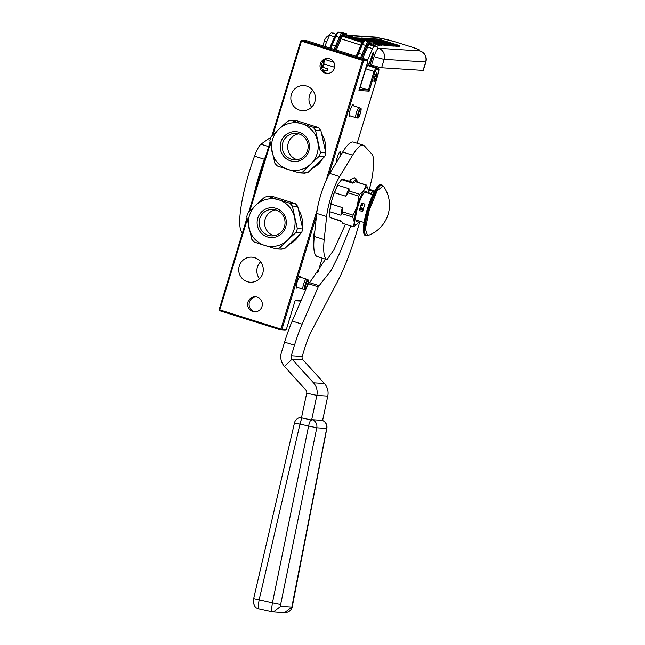 <?xml version="1.0" encoding="UTF-8"?>
<svg xmlns="http://www.w3.org/2000/svg" width="645" height="645" viewBox="0 0 645 645"><rect width="100%" height="100%" fill="white"/><g stroke="black" fill="none" stroke-linecap="round" stroke-linejoin="round"><path stroke-width="0.97" d="M316.461 215.736L281.938 329.377L286.307 329.659L285.219 330.248L280.857 329.966L219.703 310.721L219.131 309.616L246.979 217.978M248.744 212.157L270.086 141.916M271.851 136.095L300.78 40.877L301.231 40.579L301.425 41.127L272.891 135.047M280.857 329.966L281.309 329.668L280.93 329.111L219.776 309.866L219.324 310.164M219.776 309.866L247.245 219.469M249.784 211.1L270.352 143.416M301.425 41.127L362.579 60.364L363.208 60.082L363.014 59.534L301.868 40.296L301.231 40.579M301.868 40.296L306.23 40.579L367.384 59.816L367.956 60.92L363.587 60.638L363.208 60.082M365.788 68.846L367.545 65.508L375.809 68.112L374.052 71.442L374.955 72.063L369.158 91.155L368.408 90.034L374.052 71.442L365.788 68.846L360.144 87.438L368.408 90.034L359.289 89.453M322.226 65.121L321.928 66.096M295.096 300.723L300.836 301.094M362.579 60.364L326.056 180.568M317.227 209.641L280.93 329.111M325.201 73.143A7.514 7.353 93.7 0 1 327.862 58.461A7.514 7.353 93.7 0 1 334.61 67.306A7.514 7.353 93.7 0 1 325.201 73.143M257.153 297.095A7.514 7.353 -86.3 0 0 247.744 302.924A7.514 7.353 -86.3 0 0 254.493 311.777A7.514 7.353 -86.3 0 0 257.153 297.095M306.762 86.14A12.553 12.287 -86.3 0 0 291.04 95.879A12.553 12.287 -86.3 0 0 302.311 110.666A12.553 12.287 -86.3 0 0 306.762 86.14M254.646 257.694A12.553 12.287 -86.3 0 0 238.916 267.433A12.553 12.287 -86.3 0 0 250.187 282.22A12.553 12.287 -86.3 0 0 254.646 257.694M367.384 59.816L363.014 59.534M369.158 91.155L358.967 90.502L367.956 60.92M357.145 143.255L378.704 72.305L378.962 69.386L378.462 68.281L370.206 65.685L367.545 65.508M317.743 272.948L322.234 258.161M286.307 329.659L295.289 300.078L301.11 300.457M260.604 261.838A12.553 12.287 -86.3 0 0 259.516 278.713M312.72 90.276A12.553 12.287 -86.3 0 0 311.64 107.159M281.938 329.377L281.309 329.668M363.587 60.638L328.886 174.843M327.628 73.474A7.514 7.353 93.7 0 1 328.587 58.542M256.186 296.861A7.514 7.353 -86.3 0 0 255.227 311.785M300.626 277.318A6.192 1.242 107.5 0 0 300.223 276.278A6.192 1.242 107.5 0 0 300.006 276.334A6.192 1.242 107.5 0 0 297.24 281.817A6.192 1.242 107.5 0 0 296.369 287.896A6.192 1.242 107.5 0 0 296.627 288.105A6.192 1.242 107.5 0 0 297.442 287.444M353.476 105.812A6.192 1.242 107.5 0 0 353.073 104.764A6.192 1.242 107.5 0 0 352.855 104.829A6.192 1.242 107.5 0 0 350.09 110.311A6.192 1.242 107.5 0 0 349.219 116.382A6.192 1.242 107.5 0 0 349.477 116.6A6.192 1.242 107.5 0 0 350.291 115.939M378.962 69.386L376.454 69.225L374.955 72.063M314.083 238.642A5.749 1.153 -72.5 0 1 313.72 238.803A5.749 1.153 -72.5 0 1 313.672 238.787A5.749 1.153 -72.5 0 1 314.816 231.458M336.497 162.258A5.749 1.153 -72.5 0 1 337.682 156.066A5.749 1.153 -72.5 0 1 340.173 151.752A5.749 1.153 -72.5 0 1 340.229 151.769A5.749 1.153 -72.5 0 1 339.851 156.743M376.841 72.95A4.507 0.903 -72.5 0 1 376.882 72.958A4.507 0.903 -72.5 0 1 376.422 77.424A4.507 0.903 -72.5 0 1 374.221 81.568A4.507 0.903 -72.5 0 1 374.173 81.56A4.507 0.903 -72.5 0 1 374.632 77.094A4.507 0.903 -72.5 0 1 376.841 72.95M378.462 68.281L375.809 68.112L376.454 69.225M357.636 117.793L357.636 117.793C358.168 120.8 362.804 106.868 360.563 108.497L360.466 108.465C359.257 108.094 356.25 117.995 357.636 117.793L356.024 117.729A5.305 1.064 107.5 0 0 356.032 117.729A5.305 1.064 107.5 0 1 356.016 117.729A5.305 1.064 -72.5 0 1 355.967 117.721A5.305 1.064 -72.5 0 1 356.5 112.464A5.305 1.064 -72.5 0 1 359.096 107.586A5.305 1.064 107.5 0 1 359.152 107.594A5.305 1.064 107.5 0 1 359.2 107.626A5.305 1.064 107.5 0 1 359.289 107.707M360.757 109.271C359.717 108.965 357.137 117.463 358.322 117.293C359.362 117.6 361.942 109.102 360.757 109.271M304.787 289.299L304.787 289.299C305.319 292.306 309.955 278.374 307.713 280.003L307.617 279.97C306.407 279.599 303.4 289.5 304.787 289.299L303.174 289.234A5.305 1.064 107.5 0 0 303.182 289.234A5.305 1.064 107.5 0 1 303.166 289.234A5.305 1.064 -72.5 0 1 303.118 289.226A5.305 1.064 -72.5 0 1 303.65 283.969A5.305 1.064 -72.5 0 1 306.246 279.092A5.305 1.064 107.5 0 1 306.302 279.108A5.305 1.064 107.5 0 1 306.351 279.132A5.305 1.064 107.5 0 1 306.44 279.221M307.907 280.785C306.867 280.47 304.287 288.968 305.472 288.799C306.512 289.113 309.092 280.615 307.907 280.785M376.333 77.311L374.543 80.939L374.729 77.207L376.825 73.675L376.333 77.311M362.933 77.932L362.579 78.617M366.029 67.241L366.707 67.104M326.975 69.926C326.741 71.369 326.942 71.393 327.571 69.999C327.805 68.555 327.604 68.531 326.975 69.926C326.741 71.369 326.942 71.393 327.571 69.999C327.805 68.555 327.604 68.531 326.975 69.926M321.484 66.048L323.032 66.346L322.556 66.169L323.072 65.395M323.605 60.783L322.863 67.177M423.297 70.402A8.845 0.427 -163.1 0 1 423.104 70.426L425.668 61.976A8.845 0.427 16.9 0 0 425.869 61.952L423.297 70.402M362.74 58.356L367.569 47.174A5.305 1.064 -72.5 0 1 369.279 44.707L371.996 44.876L376.954 46.44A3.539 0.71 -72.5 0 1 376.986 46.44A3.539 0.71 -72.5 0 1 377.18 46.916L377.236 47.714A3.539 0.71 107.5 0 0 377.43 48.19L419.976 50.931A8.845 8.651 -86.3 0 1 425.668 61.976L384.186 59.308A8.845 0.427 -163.1 0 1 374.1 56.591A8.845 1.774 -72.5 0 1 378.486 48.262A8.845 8.651 93.7 0 1 384.186 59.308L381.614 67.757L423.104 70.426M381.614 67.757A8.845 0.427 -163.1 0 1 371.528 65.04L370.778 65.863M334.054 32.935A3.539 0.71 107.5 0 0 334.021 32.927A3.539 0.71 107.5 0 0 333.981 32.919L331.272 32.742A5.305 1.064 107.5 0 0 329.555 35.217L324.733 46.392M374.1 56.591L371.528 65.04M376.954 46.44L374.237 46.263A5.305 1.064 107.5 0 0 372.528 48.738L367.602 60.138M369.859 65.661L373.31 54.301A2.12 0.427 107.5 0 0 373.511 52.253A2.12 0.427 107.5 0 0 372.528 53.962L369.158 64.032L367.053 63.895M397.264 46.005L399.497 46.496L399.755 45.658L378.784 39.143L376.261 38.982L392.345 44.037L390.773 44.134L375.761 38.95L367.997 38.458L385.807 43.618L384.243 43.715L366.868 38.378L361.144 38.007L381.429 44.473L373.124 41.651L375.156 41.78L365.626 39.256L368.166 39.418L384.968 44.707L377.849 41.957L387.339 44.852L390.878 45.077L373.132 39.934L375.051 39.861L392.692 45.198L376.736 39.966L393.885 45.279L397.425 45.497L389.427 42.699L399.755 45.658M392.499 45.843L397.135 46.319M390.685 45.706L392.442 46.045L392.692 45.198M385.637 45.327L390.596 45.892M382.203 44.755L385.557 45.602L385.815 44.755M379.897 44.916L382.009 45.376L382.267 44.529M373.318 43.586L379.849 45.868L380.107 45.021L372.875 42.03M369.077 40.837L360.636 38.184L355.395 37.845L348.905 35.564L348.647 36.41L353.25 38.571L363.183 41.699M379.268 38.12L377.003 37.41A8.845 1.774 -72.5 0 1 377.091 37.426L393.99 41.474L413.179 47.512L418.484 49.488L417.71 50.213L420.056 50.947A8.845 1.774 -72.5 0 0 419.976 50.931L417.71 50.213M398.658 46.448L398.916 45.602M391.596 45.989L391.854 45.142M374.866 40.474L375.051 39.861M384.71 45.545L384.968 44.707M367.981 40.038L368.166 39.418M375.011 42.248L375.156 41.78M381.171 45.319L381.429 44.473M379.445 40.611L379.591 40.151M373.358 43.586L373.616 42.739L380.107 45.021M353.25 38.571L353.5 37.724L363.828 40.974M348.905 35.564L353.5 37.724M324.693 59.856L323.645 63.815A12.376 2.483 107.5 0 0 322.839 67.346M374.027 40.756L369.166 39.482L374.027 40.756M385.944 41.522L380.929 40.24L385.944 41.522M363.925 40.901L361.635 40.095L367.086 40.45L361.321 38.426L355.863 38.071L350.469 36.176L363.869 40.941M346.913 36.983L346.76 34.701L342.527 34.435A7.071 1.419 107.5 0 0 340.238 37.733L335.207 49.689M357.943 53.245L361.74 44.4L356.669 56.446L357.894 53.317L361.982 54.277A12.376 2.483 107.5 0 0 360.652 57.695M373.358 45.303L373.205 43.022A0.887 0.774 -3.9 0 0 373.173 42.417M357.346 56.655A12.376 2.483 -72.5 0 1 358.676 53.237L362.522 44.32A7.958 1.596 -72.5 0 1 365.094 40.611L369.327 40.877A0.887 0.887 0 0 0 369.125 40.845A0.887 0.863 93.7 0 1 369.327 40.877L372.633 41.917A0.887 0.863 93.7 0 1 373.205 43.022L368.972 42.755A7.071 1.419 107.5 0 0 366.683 46.053L361.643 58.01M331.506 44.924L335.295 36.08L330.224 48.125L331.449 44.997L332.231 44.916L336.077 35.999A7.958 1.596 -72.5 0 1 338.649 32.29L342.898 32.564A0.887 0.887 0 0 0 342.68 32.524A0.887 0.863 93.7 0 1 342.882 32.556L346.188 33.596A0.887 0.863 93.7 0 1 346.76 34.701A0.887 0.774 -3.9 0 0 346.728 34.096M357.911 39.063L361.063 39.264L361.321 38.426M361.063 39.264L363.828 40.24M317.074 164.144L317.735 164.185A23.43 22.93 93.7 0 1 317.227 164.652L316.816 164.185M316.445 165.273L316.187 165.257A23.43 22.93 93.7 0 0 316.703 164.822L317.227 164.652M316.098 165.209L316.284 165.451A23.43 22.93 93.7 0 1 314.042 167.047L313.752 167.184M314.962 166.112L315.074 166.12A23.43 22.93 93.7 0 1 314.558 166.483M314.236 166.813L314.349 166.757A23.43 22.93 93.7 0 0 315.856 165.676M312.865 168.039A23.43 22.93 -86.3 0 0 322.46 158.863M325.378 150.253A23.43 22.93 -86.3 0 0 321.879 134.241M318.106 163.137L317.437 163.814M272.053 151.914A23.873 23.365 93.7 0 1 278.979 129.089L270.989 136.982A26.526 25.961 93.7 0 0 269.868 140.658L274.859 163.201A26.526 25.961 93.7 0 0 277.414 166.015L287.904 169.401A23.873 23.365 93.7 0 1 272.053 151.914M287.606 121.244A26.526 25.961 93.7 0 1 291.282 120.381L301.771 123.759A23.873 23.365 93.7 0 0 278.979 129.089L287.606 121.244M299.03 172.82A26.526 25.961 -86.3 0 0 302.699 171.957L310.697 164.072A23.873 23.365 -86.3 0 1 287.904 169.401L299.03 172.82L304.424 173.166A26.526 25.961 -86.3 0 0 308.092 172.304L324.717 156.566A26.526 25.961 -86.3 0 0 325.83 152.889L320.839 130.346A26.526 25.961 -86.3 0 0 318.283 127.533L296.676 120.728L291.282 120.381M310.697 164.072A23.873 23.365 -86.3 0 0 317.63 141.255A23.873 23.365 -86.3 0 0 301.771 123.759L312.889 127.186A26.526 25.961 -86.3 0 1 315.445 130L320.436 152.542A26.526 25.961 -86.3 0 1 319.323 156.219L310.697 164.072M308.802 150.978A14.948 14.625 93.7 0 1 290.5 160.863A14.948 14.625 93.7 0 1 280.873 142.19A14.948 14.625 93.7 0 1 299.175 132.298A14.948 14.625 93.7 0 1 308.802 150.978M282.808 142.706A13.247 12.964 93.7 0 1 296.039 133.386A13.247 12.964 93.7 0 1 307.568 150.495A13.247 12.964 -86.3 0 1 294.338 159.823A13.247 12.964 -86.3 0 1 282.808 142.706M298.756 133.862A13.247 12.964 93.7 0 0 288.283 143.061A13.247 12.964 -86.3 0 0 297.095 159.702M318.283 127.533L312.889 127.186M308.092 172.304L302.699 171.957M324.717 156.566L319.323 156.219M325.83 152.889L320.436 152.542M320.839 130.346L315.445 130M316.784 164.62A23.43 22.93 93.7 0 1 316.05 165.249L315.905 165.225M316.566 164.685A23.43 22.93 93.7 0 1 315.921 165.241M293.967 240.198L294.628 240.246A23.43 22.93 93.7 0 1 294.12 240.706L293.943 240.504M294.168 240.214L293.709 240.246M293.338 241.335L293.08 241.311A23.43 22.93 93.7 0 0 293.596 240.875L294.12 240.706M292.991 241.27L293.177 241.512A23.43 22.93 93.7 0 1 290.935 243.1L290.645 243.238M291.854 242.165L291.967 242.173A23.43 22.93 93.7 0 1 291.451 242.536M291.129 242.867L291.234 242.81A23.43 22.93 93.7 0 0 292.749 241.73M289.758 244.1A23.43 22.93 -86.3 0 0 299.344 234.917M302.263 226.314A23.43 22.93 -86.3 0 0 298.772 210.294M294.338 239.875L295.007 239.198M248.938 227.967A23.873 23.365 93.7 0 1 255.872 205.15L247.882 213.044A26.526 25.961 93.7 0 0 246.761 216.72L251.752 239.263A26.526 25.961 93.7 0 0 254.307 242.077L264.797 245.455A23.873 23.365 93.7 0 1 248.938 227.967M264.498 197.297A26.526 25.961 93.7 0 1 268.175 196.443L278.664 199.821A23.873 23.365 93.7 0 0 255.872 205.15L264.498 197.297M275.923 248.873A26.526 25.961 -86.3 0 0 279.591 248.019L287.589 240.125A23.873 23.365 -86.3 0 1 264.797 245.455L275.923 248.873L281.317 249.22A26.526 25.961 -86.3 0 0 284.985 248.365L301.61 232.627A26.526 25.961 -86.3 0 0 302.723 228.951L297.732 206.408A26.526 25.961 -86.3 0 0 295.176 203.586L273.569 196.79L268.175 196.443M287.589 240.125A23.873 23.365 -86.3 0 0 294.523 217.309A23.873 23.365 -86.3 0 0 278.664 199.821L289.782 203.24A26.526 25.961 -86.3 0 1 292.338 206.061L297.329 228.604A26.526 25.961 -86.3 0 1 296.216 232.281L287.589 240.125M285.695 227.032A14.948 14.625 93.7 0 1 267.393 236.925A14.948 14.625 93.7 0 1 257.766 218.244A14.948 14.625 93.7 0 1 276.068 208.359A14.948 14.625 93.7 0 1 285.695 227.032M259.701 218.768A13.247 12.964 93.7 0 1 272.932 209.44A13.247 12.964 93.7 0 1 284.461 226.556A13.247 12.964 -86.3 0 1 271.231 235.877A13.247 12.964 -86.3 0 1 259.701 218.768M275.649 209.915A13.247 12.964 93.7 0 0 265.176 219.123A13.247 12.964 -86.3 0 0 273.988 235.756M295.176 203.586L289.782 203.24M284.985 248.365L279.591 248.019M301.61 232.627L296.216 232.281M302.723 228.951L297.329 228.604M297.732 206.408L292.338 206.061M293.677 240.682A23.43 22.93 93.7 0 1 292.943 241.303L292.798 241.278M293.459 240.746A23.43 22.93 93.7 0 1 292.806 241.294M266.054 155.195A17.689 3.548 107.5 0 0 264.426 159.299L254.509 156.179A63.492 12.731 107.5 0 0 242.447 232.877M254.509 156.179A17.689 3.548 -72.5 0 1 260.959 144.214L270.932 137.135M264.426 159.299A63.492 12.731 107.5 0 0 253.582 196.241M368.101 193.194A19.455 3.902 107.5 0 0 368.15 190.364A19.455 3.902 107.5 0 0 368.037 189.404A19.455 3.902 107.5 0 0 366.908 187.743A19.455 3.902 107.5 0 0 364.151 190.106L359.652 194.33A21.841 4.378 107.5 0 0 358.854 196.185L357.266 206.061L353.089 215.164A21.841 4.378 107.5 0 0 352.75 217.051L354.363 222.307L353.404 226.766A21.841 4.378 -72.5 0 1 353.404 226.766L342.89 223.452A21.841 4.378 -72.5 0 1 342.89 223.452A21.841 4.378 -72.5 0 1 342.874 223.452L353.404 226.766A21.841 4.378 -72.5 0 0 353.871 226.79L356.999 224.226M366.07 185.075A21.841 4.378 -72.5 0 1 366.312 185.059A21.841 4.378 -72.5 0 1 366.529 185.099A21.841 4.378 -72.5 0 1 366.537 185.099L356 181.785A21.841 4.378 107.5 0 0 355.548 181.761L366.07 185.075L364.151 190.106A19.455 3.902 107.5 0 0 357.266 206.061M329.853 217.018L329.426 212.269L331.135 202.651L333.796 193.911L337.883 184.446L337.77 185.18L349.01 188.719L349.122 191.025L359.652 194.33M355.548 181.761L352.847 183.18L341.608 179.649L337.883 184.446M340.842 180.173L341.979 179.399L343.495 179.77M341.568 221.461L330.103 217.518L329.724 216.752L330.103 217.518L341.342 221.05L342.874 223.452M352.75 217.051L342.221 213.737L340.947 215.245L329.708 211.713L329.426 212.269M331.135 202.651L331.07 204.054L342.31 207.593L342.56 211.85L353.089 215.164M329.708 211.713L331.07 204.054M349.122 191.025A21.841 4.378 107.5 0 0 348.324 192.871L345.76 196.249L334.521 192.718L333.796 193.911M348.324 192.871L358.854 196.185M334.521 192.718L337.77 185.18M356 181.785A21.841 4.378 107.5 0 1 356.008 181.793L366.513 185.099L368.029 189.348M357.249 206.102A19.455 3.902 107.5 0 0 354.363 222.307A19.455 3.902 107.5 0 0 357.12 224.105A19.455 3.902 107.5 0 0 358.37 222.565A19.455 3.902 107.5 0 0 359.346 221.033M342.221 213.737A21.841 4.378 -72.5 0 1 342.56 211.85M340.947 215.245A20.342 4.08 -72.5 0 1 342.31 207.593M366.723 192.758A15.649 3.136 107.5 0 0 365.957 191.412A15.649 3.136 107.5 0 0 358.039 206.134A15.649 3.136 -72.5 0 0 356.564 221.267A15.649 3.136 -72.5 0 0 357.967 220.598M349.01 188.719A20.342 4.08 107.5 0 0 345.76 196.249M353.815 182.608L353.218 182.938A20.342 4.08 107.5 0 0 352.847 183.18M369.424 189.388L372.101 177.706A8.845 1.774 107.5 0 0 372.633 174.642L373.253 168.603A48.633 9.748 107.5 0 0 371.875 154.066L364.409 145.939A56.591 11.344 107.5 0 0 363.28 145.19A56.591 11.344 107.5 0 0 352.63 155.163L339.641 176.537A28.299 5.676 107.5 0 0 326.628 216.543L324.209 239.561A63.492 12.731 107.5 0 0 326.991 259.645L317.074 256.525L326.991 259.661L333.997 249.696L345.454 224.258M319.549 285.775L309.632 282.655L308.35 283.695L292.217 321.073A44.215 8.869 107.5 0 0 284.582 342.116L281.389 352.613A14.15 13.843 -86.3 0 0 284.445 366.4L292.072 359.176A3.539 3.459 -86.3 0 1 291.306 355.734L294.499 345.236A44.215 8.869 107.5 0 1 302.134 324.193L318.267 286.815L331.143 270.368L339.27 254.098L350.783 225.935M322.597 420.5L327.781 396.111A14.15 13.843 -86.3 0 0 324.419 383.517L302.989 359.878A3.539 3.459 93.7 0 1 302.223 356.435L304.633 348.502A26.526 5.321 -72.5 0 1 311.68 330.675L337.029 282.526A70.74 14.182 107.5 0 0 355.822 234.99L359.999 221.235M363.28 145.19L353.363 142.069A56.591 11.344 107.5 0 0 342.713 152.043L329.724 173.416A28.299 5.676 107.5 0 0 316.711 213.422L314.292 236.441A63.492 12.731 107.5 0 0 317.074 256.525M309.632 282.655L325.507 259.193M318.267 286.815L308.35 283.695M302.989 359.878L292.072 359.176L313.502 382.816A14.15 13.843 93.7 0 1 316.864 395.409L311.616 420.097A6.627 6.49 -86.3 0 0 310.874 419.887L302.231 417.992A7.071 1.443 102.4 0 0 299.949 424.225L259.137 599.971C258.073 606.211 258.048 609.202 259.048 608.961L272.392 611.887C271.392 612.129 271.408 609.13 272.44 602.89L253.808 598.673M284.445 366.4L305.875 390.04A3.539 3.459 93.7 0 1 306.714 393.184L301.473 417.871A6.627 6.49 -86.3 0 1 302.231 417.992M374.366 191.613A15.915 3.193 107.5 0 0 374.269 191.46A15.915 3.193 107.5 0 0 373.721 191.138A15.915 3.193 107.5 0 0 370.835 194.056M367.94 188.921L372.947 190.493L373.721 191.138L369.779 190.291A17.689 3.548 107.5 0 0 368.948 191.484L369.287 193.573M374.269 191.46L373.721 191.138M368.093 189.759L369.779 190.291M368.182 191.243L368.948 191.484M361.603 209.02L361.418 209.73L361.547 209.012M361.522 208.867L361.369 209.851L362.168 209.689L361.426 209.73M361.426 209.859L362.127 209.569M383.235 185.913A32.363 32.363 0 0 1 367.577 235.667L365.36 228.983L369.246 210.206L377.14 190.872L383.235 185.913L381.284 184.833A26.526 5.321 -72.5 0 0 367.868 209.786A26.526 5.321 -72.5 0 0 365.36 235.441C365.207 236.409 362.587 232.426 363.345 228.677C363.635 223.541 364.917 217.155 367.199 209.536L373.697 192.96L379.526 185.413M361.651 203.102A14.593 2.927 107.5 0 0 360.41 206.819A14.593 2.927 107.5 0 0 359.386 210.552L362.692 211.592A14.593 2.927 107.5 0 1 363.716 207.859A14.593 2.927 107.5 0 1 364.957 204.142L361.651 203.102L359.386 210.552M362.329 209.714L363.079 209.101L362.579 208.561L362.917 209.383L362.176 209.625L362.95 209.504L362.579 208.561M361.909 208.021L362.514 208.577L361.918 207.9L361.474 208.819L361.829 208.085M361.079 208.262L361.369 207.859L360.652 207.634L361.007 208.238L361.377 207.859L360.652 207.634M361.087 208.762L360.66 208.246L360.458 208.666L361.127 208.706L360.652 208.246M360.853 209.585L360.297 209.085L361.023 208.996L360.2 209.109L360.845 209.585L360.305 209.085L361.039 208.996L360.305 208.77M361.869 205.062A0.443 0.435 -86.3 0 0 362.248 205.634A0.443 0.435 -86.3 0 0 362.692 205.32A0.443 0.435 -86.3 0 0 362.305 204.755A0.443 0.435 -86.3 0 0 361.869 205.062M361.595 208.851L361.821 208.077M362.474 208.44L361.926 207.9M360.716 209.456L360.152 209.278M361.023 208.674L360.515 208.408L361.023 208.674M360.902 208.754L360.49 208.561M272.392 611.887L284.59 612.75L291.83 607.082L280.648 606.356L280.639 604.559L272.44 602.89L308.584 426.119A7.071 1.443 -77.6 0 1 310.874 419.887M292.548 605.324L326.854 428.377A7.071 7.071 0 0 0 322.194 420.347A7.031 1.435 102.4 0 0 322.121 420.33L312.22 419.693A7.071 6.926 93.7 0 1 316.784 427.788L326.692 428.425L291.83 607.082M322.121 420.33A7.071 6.926 93.7 0 1 326.692 428.425L326.854 428.377M312.22 419.693A7.031 1.435 102.4 0 0 311.616 420.097M329.659 34.983A8.845 8.845 0 0 0 324.483 40.619A8.845 0.427 16.9 0 0 326.789 41.627M346.873 35.225L375.003 37.031A8.845 8.651 -86.3 0 1 377.003 37.41L349.026 35.604M348.897 35.596L346.889 35.467M375.003 37.031A8.845 8.845 0 0 1 377.091 37.426A8.845 1.774 -72.5 0 1 377.172 37.458M373.31 54.301L372.504 54.043M325.153 59.558L333.804 62.283M329.555 35.217L334.513 36.781L329.684 47.956M331.272 32.742L336.174 34.282M336.158 34.306A5.305 1.064 107.5 0 0 334.513 36.781L334.965 36.846M374.237 46.263L369.279 44.707A0.887 0.863 93.7 0 1 368.714 43.594L371.431 43.771A0.887 0.863 93.7 0 0 371.996 44.876A3.539 0.71 -72.5 0 1 372.036 44.884A3.539 0.71 -72.5 0 1 372.06 44.9M361.724 58.034L366.715 46.488L372.528 48.738M397.127 46.343L397.385 45.505M393.627 46.118L393.885 45.279M390.58 45.924L390.838 45.077M387.081 45.698L387.339 44.852M381.808 42.989L381.977 42.417M380.873 42.699L381.034 42.159M419.701 50.834A1.766 1.766 -133.3 0 0 418.484 49.488M419.718 50.834L418.331 49.318L413.179 47.512M413.195 47.512L393.99 41.474M394.006 41.482L386.065 39.297A1.766 1.645 100 0 1 386.274 39.353M323.645 63.815L334.618 67.265M336.295 50.036L341.124 38.853L360.958 45.094L356.129 56.276M371.431 43.771A4.418 0.887 -72.5 0 1 371.714 44.368M366.715 46.488A6.192 1.242 -72.5 0 1 368.714 43.594M335.279 49.713L340.27 38.168A6.192 1.242 -72.5 0 1 342.269 35.282L344.986 35.451A4.418 0.887 -72.5 0 1 345.269 36.047L345.293 36.378M342.882 32.556L346.188 33.596L341.955 33.33A7.958 1.596 107.5 0 0 339.383 37.039L335.537 45.956L332.231 44.916A12.376 2.483 -72.5 0 0 330.901 48.335M336.392 46.65L335.537 45.956A12.376 2.483 107.5 0 0 334.207 49.375M340.27 38.168L341.124 38.853A5.305 1.064 -72.5 0 1 342.842 36.386L362.611 42.602A5.305 1.064 107.5 0 0 360.958 45.094L361.41 45.166M342.527 34.435A0.887 0.863 -86.3 0 0 341.955 33.33L338.649 32.29A0.887 0.863 93.7 0 0 338.448 32.25C338.101 31.46 337.045 32.742 335.295 36.08L340.238 37.733M344.986 35.451A0.887 0.863 93.7 0 0 345.551 36.555L342.842 36.386A0.887 0.863 93.7 0 1 342.269 35.282M345.212 36.37L362.958 42.03L345.551 36.555A3.539 0.71 -72.5 0 1 345.591 36.563A3.539 0.71 -72.5 0 1 345.623 36.58M369.125 40.845L364.893 40.571C364.538 39.78 363.49 41.062 361.74 44.4L365.828 45.36L361.982 54.277L362.837 54.97M364.893 40.571A0.887 0.863 93.7 0 1 365.094 40.611L368.4 41.651A7.958 1.596 107.5 0 0 365.828 45.36L366.683 46.053M369.327 40.877L372.633 41.917L368.4 41.651A0.887 0.863 -86.3 0 1 368.972 42.755M268.651 146.633L260.959 144.214M291.306 355.734L302.223 356.435M352.63 155.163L342.713 152.043M339.641 176.537L329.724 173.416M326.628 216.543L316.711 213.422M324.209 239.561L314.292 236.441M302.134 324.193L292.217 321.073M294.499 345.236L284.582 342.116M313.502 382.816L324.419 383.517M306.714 393.184L316.864 395.409L327.781 396.111M352.75 182.341L356.008 179.447L357.386 182.221M367.577 235.667L366.231 235.715A26.526 5.321 -72.5 0 1 368.73 210.052A26.526 5.321 -72.5 0 1 382.154 185.099M272.279 611.863L259.048 608.961M272.335 611.879L273.407 612.032L280.648 606.356M280.639 604.559L316.784 427.788L294.475 422.91L253.662 598.649L253.453 603.22C255.944 609.517 256.629 607.437 258.992 608.953M360.563 108.497L359.2 107.626M349.074 115.552L355.967 117.721M352.259 105.433L359.152 107.594M307.713 280.003L306.351 279.132M296.224 287.057L303.118 289.226M299.409 276.939L306.302 279.108M374.543 80.939L373.971 81.254M376.825 73.675L376.535 73.095M323.234 65.443L321.565 64.919M326.926 71.055L322.347 69.604M327.62 68.87L321.533 66.927M324.483 40.619L322.903 45.819M425.869 61.952A8.845 8.845 0 0 0 420.056 50.947M376.986 46.44L371.657 44.69M397.425 45.497L397.167 46.343M390.878 45.077L390.62 45.924M386.065 39.297L379.236 38.103M372.641 41.925A0.887 0.887 0 0 1 373.262 42.707L373.439 45.327M346.196 33.605A0.887 0.887 0 0 1 346.817 34.387L346.994 37.007M342.68 32.524L338.448 32.25M353.742 182.648L342.906 179.245M349.461 181.301L350.945 179.383L354.298 177.673L356.637 179.213L357.394 182.229M340.028 220.977L341.745 221.767M366.231 235.715L365.36 235.441M367.199 209.536C369.875 200.909 372.745 194.113 375.809 189.138C378.333 185.397 380.155 183.962 381.284 184.833M372.818 194.677L364.554 192.081M364.062 222.517L355.798 219.913M362.305 204.755A0.443 0.443 0 0 0 362.143 205.618A0.443 0.443 0 0 0 362.248 205.634M292.709 605.276C292.499 606.139 291.903 612.363 284.59 612.75M301.562 417.436A7.071 7.071 0 0 0 294.475 422.91"/></g></svg>
